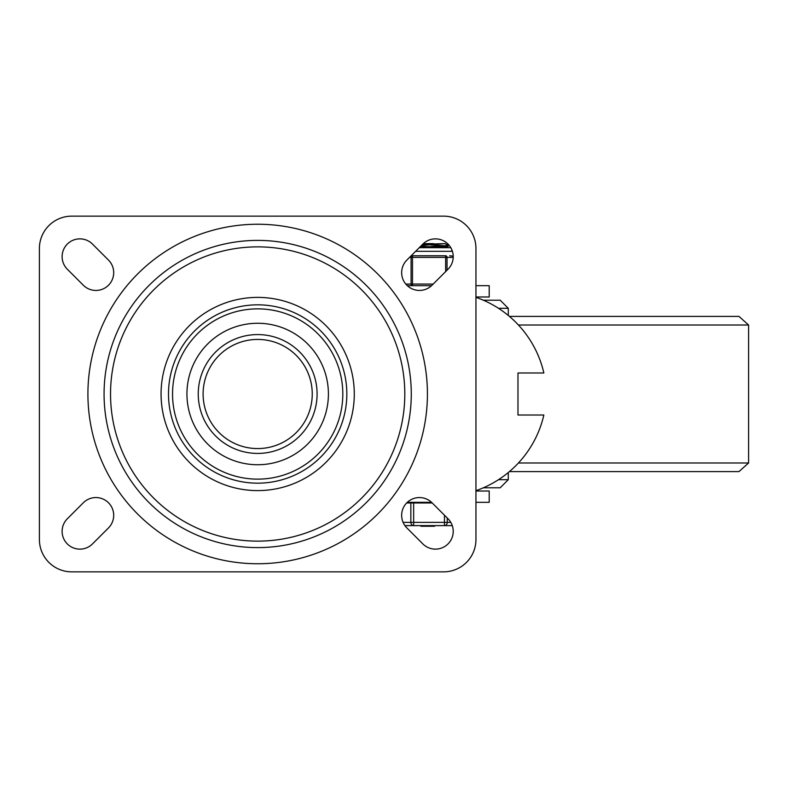 <?xml version="1.0" encoding="UTF-8"?>
<svg xmlns="http://www.w3.org/2000/svg" width="788" height="788" viewBox="0 0 788 788"><rect width="100%" height="100%" fill="white"/><g stroke="black" fill="none" stroke-linecap="round" stroke-linejoin="round"><path stroke-width="1.18" d="M108.488 260.079A17.789 17.789 0 0 1 108.488 285.236A17.789 17.789 0 0 1 83.331 285.236L67.325 269.23A17.789 17.789 0 0 1 67.325 244.073A17.789 17.789 0 0 1 92.482 244.073L108.488 260.079M83.331 502.764A17.789 17.789 0 0 1 108.488 502.764A17.789 17.789 0 0 1 108.488 527.921L92.482 543.927A17.789 17.789 0 0 1 67.325 543.927A17.789 17.789 0 0 1 67.325 518.77L83.331 502.764M432.011 285.236A17.789 17.789 0 0 1 406.864 285.236A17.789 17.789 0 0 1 406.864 260.079L422.87 244.073A17.789 17.789 0 0 1 448.017 244.073A17.789 17.789 0 0 1 448.017 269.23L432.011 285.236M406.864 527.921A17.789 17.789 0 0 1 406.864 502.764A17.789 17.789 0 0 1 432.011 502.764L448.017 518.77A17.789 17.789 0 0 1 448.017 543.927A17.789 17.789 0 0 1 422.87 543.927L406.864 527.921M475.952 248.486A32.338 32.338 0 0 0 443.614 216.148L71.738 216.148A32.338 32.338 0 0 0 39.4 248.486L39.4 539.514A32.338 32.338 0 0 0 71.738 571.852L443.614 571.852A32.338 32.338 0 0 0 475.952 539.514L475.952 248.486M411.277 394A153.601 153.601 0 0 1 180.876 527.024A153.601 153.601 0 0 1 180.876 260.976A153.601 153.601 0 0 1 411.277 394M161.067 394A96.609 96.609 0 0 0 305.98 477.666A96.609 96.609 0 0 0 305.98 310.334A96.609 96.609 0 0 0 161.067 394M110.537 394A147.129 147.129 0 0 1 331.236 266.58A147.129 147.129 0 0 1 331.236 521.42A147.129 147.129 0 0 1 110.537 394M328.409 394A70.733 70.733 0 0 0 222.305 332.743A70.733 70.733 0 0 0 222.305 455.257A70.733 70.733 0 0 0 328.409 394M203.107 394A54.569 54.569 0 0 1 284.961 346.74A54.569 54.569 0 0 1 284.961 441.26A54.569 54.569 0 0 1 203.107 394M475.952 490.678A104.932 104.932 0 0 0 543.858 415.02L517.982 415.02L517.982 372.98L543.858 372.98A104.932 104.932 0 0 0 475.952 297.322M475.952 502.33L489.21 502.33L489.21 491.013L475.952 491.013M431.558 285.67L407.317 285.67M407.317 502.33L431.558 502.33M371.68 300.996L370.527 299.598M367.385 295.963L366.942 295.461M475.952 296.987L489.21 296.987L489.21 285.67L475.952 285.67M509.403 316.392L738.957 316.392L748.6 325.02L518.435 325.02M509.403 471.608L738.957 471.608L748.6 462.98L748.6 325.02M483.399 487.782L500.203 487.782L508.29 479.695L498.499 479.695M498.499 308.305L508.29 308.305L500.203 300.218L483.399 300.218M421.501 245.442L445.121 243.63L422.693 244.25M420.201 247.294L419.679 247.265M430.514 246.792L420.723 246.22M429.125 247.678L446.028 246.693L448.136 246.339L448.195 245.462L419.61 247.333M446.274 245.856L430.514 244.92M423.323 243.63L433.42 243.63M445.121 243.63L448.195 245.452M432.218 502.971L406.657 502.971M427.195 525.616L427.195 526.256L434.415 526.256L434.415 525.616M434.277 525.616L434.415 526.256M428.199 526.256L428.199 525.616M433.489 526.256L433.489 525.616M431.302 526.256L431.302 525.616M429.115 526.256L429.115 525.616M428.327 526.256L428.327 525.616M420.881 526.256L420.881 525.616L420.891 526.256M434.513 526.256L434.513 525.616L434.552 526.256M421.452 525.616L421.452 526.256L425.983 526.256L425.983 525.616M404.914 525.616L452.282 525.616M444.462 515.214L444.462 525.616A3.231 2.797 -90 0 0 447.259 522.375L447.259 518.011M410.853 502.971L410.853 522.375A3.231 2.797 90 0 0 413.661 525.616L413.661 502.971M412.488 255.755A1.615 1.399 90 0 0 411.09 257.38L411.09 284.054A1.615 1.399 90 0 0 412.488 285.67L412.488 255.755L411.188 255.755L445.634 255.755L445.634 271.614M453.228 256.139L449.702 255.755M451.691 251.313A3.635 3.635 0 0 1 451.938 250.003M427.421 394A169.745 169.745 0 0 0 172.799 246.989A169.745 169.745 0 0 0 172.799 541.011A169.745 169.745 0 0 0 427.421 394M172.542 394A85.134 85.134 0 0 1 257.676 308.866A85.134 85.134 0 0 1 342.81 394A85.134 85.134 0 0 1 257.676 479.134A85.134 85.134 0 0 1 172.542 394M168.504 394A89.172 89.172 0 0 0 302.257 471.224A89.172 89.172 0 0 0 302.257 316.776A89.172 89.172 0 0 0 168.504 394M198.251 394A59.415 59.415 0 0 0 287.384 445.456A59.415 59.415 0 0 0 287.384 342.544A59.415 59.415 0 0 0 198.251 394M518.435 462.98L748.6 462.98M450.805 522.375L403.101 522.375M409.563 257.38L447.032 257.38A1.615 1.399 -90 0 0 445.634 255.755M447.032 270.215L447.032 257.38L453.218 257.38M433.193 284.054L405.79 284.054M415.631 251.313L452.411 251.313M508.29 479.695L508.29 472.534M508.29 315.466L508.29 308.305M445.821 247.678L448.136 246.339M428.101 526.256L428.101 525.616M426.426 526.256L426.426 525.616M450.805 247.678L419.265 247.678"/></g></svg>
